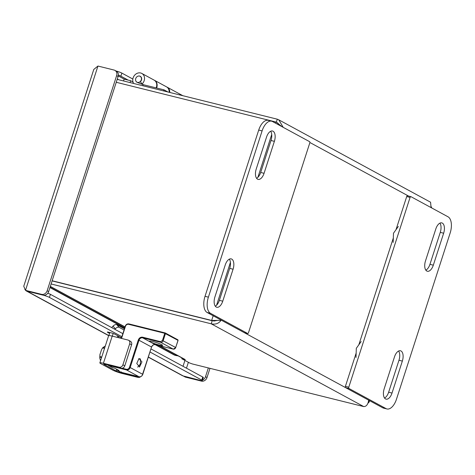 <?xml version="1.0" encoding="UTF-8"?>
<svg xmlns="http://www.w3.org/2000/svg" width="475" height="475" viewBox="0 0 475 475"><rect width="100%" height="100%" fill="white"/><g stroke="black" fill="none" stroke-linecap="round" stroke-linejoin="round"><path stroke-width="0.71" d="M52.096 280.909L212.206 320.738L211.215 323.808L51.104 283.979M50.326 286.389L125.002 326.877M159.333 345.669L184.241 359.189A6.062 5.148 -61.5 0 0 185.28 359.593L181.771 358.72L189.62 362.977L192.422 363.975L363.707 406.576C366.284 406.588 367.929 404.546 368.63 400.449L369.063 402.165L368.018 403.174M52.143 280.761L211.654 320.441L221.059 320.346C218.714 323.552 215.436 324.704 211.215 323.808L363.707 406.576M182.008 357.978L181.771 358.72M217.384 320.352L212.206 320.738L211.654 320.441L213.168 315.762M282.079 126.724L277.661 123.274M431.413 206.898L431.662 207.919M117.194 79.373L277.305 119.201L278.76 119.813L283.195 127.33M431.074 207.599L430.57 202.219L278.76 119.813M213.673 321.076L217.669 320.352M275.399 123.096L275.761 121.968L116.25 82.288M277.305 119.201L276.313 122.271L279.205 124.361M355.995 357.515L356.315 348.306L361.148 341.555M393.169 242.422L393.49 233.213L398.323 226.462M121.541 338.438L125.465 326.295C126.107 324.787 127.128 324.122 128.541 324.3L164.766 333.308L162.456 340.468L175.691 347.522L178.006 340.361L164.766 333.308L165.181 332.933A0.54 0.457 118.5 0 1 165.466 333.557L163.157 340.718A2.161 1.841 118.5 0 1 160.692 342.315L160.609 341.668L142.607 337.191C140.636 336.947 139.199 337.879 138.302 339.987L129.479 367.294C128.838 368.796 127.817 369.467 126.403 369.289L122.218 368.25M108.128 365.002A0.54 0.457 -61.5 0 0 108.442 365.447L126.492 369.936L126.403 369.289M112.373 367.579L114.855 368.267L119.071 370.553L116.826 369.995L117.307 369.598M136.764 363.494L138.967 358.56L141.948 361.861L139.555 366.949L136.764 363.494M177.988 340.427L178.006 340.361A0.54 0.457 -61.5 0 0 177.721 339.738L165.359 333.028M117.099 369.675L116.826 369.995L120.982 372.252L121.398 371.878L120.982 372.252L139.027 376.74L126.492 369.936A3.248 2.761 -61.5 0 0 130.18 367.537L129.479 367.294M139.389 367.068L141.948 361.861M139.531 358.589L138.753 358.738M159.232 345.016A6.923 0.784 17.9 0 1 152.582 342.879A6.923 0.784 17.9 0 1 149.435 341.145A6.923 0.784 17.9 0 1 156.263 342.528A6.923 0.784 17.9 0 1 162.616 345.402A6.923 0.784 17.9 0 1 159.232 345.016M118.631 337.713A5.682 2.927 104 0 0 118.37 336.098M24.843 289.471L27.004 291.157L43.118 295.165L27.004 291.157L43.118 295.165L27.004 291.157L108.852 335.588L109.85 332.524M112.765 370.138L100.73 363.601A7.303 0.825 17.9 0 1 99.857 362.87A7.303 0.825 17.9 0 1 103.419 363.274L119.213 367.205L121.095 368.226L105.302 364.295A3.248 0.368 -162.1 0 0 103.716 364.117A3.248 0.368 -162.1 0 0 104.102 364.444L116.143 370.975A3.248 0.368 -162.1 0 0 120.347 372.465L136.141 376.396L138.023 377.411L122.229 373.487A7.303 0.825 17.9 0 1 112.765 370.138M117.064 337.327A5.682 2.927 -76 0 1 118.115 335.956M111.696 327.596A4.055 3.45 118.5 0 1 112.076 327.138L113.02 326.141A3.248 1.633 -41 0 1 116.737 324.639L124.385 328.789M113.187 333.468L112.326 336.146M114.837 329.3L115.324 328.789A3.248 1.633 -41 0 1 119.041 327.281L123.999 329.977M103.419 363.274L112.195 336.116A7.303 0.825 -162.1 0 0 108.627 335.706L99.857 362.87M112.195 336.116L127.989 340.041A3.248 2.761 118.5 0 1 128.547 340.26A3.248 2.761 118.5 0 1 129.699 343.787L122.906 364.806A3.248 2.761 118.5 0 1 119.213 367.205M138.023 377.411A3.248 2.761 -61.5 0 0 140.648 376.663M137.483 376.36A3.248 2.761 118.5 0 1 136.141 376.396M128.547 340.26L130.429 341.282A3.248 2.761 118.5 0 1 131.581 344.803L124.788 365.827A3.248 2.761 118.5 0 1 121.095 368.226M100.534 360.757L99.756 358.008L99.928 354.57L101.662 349.38L102.695 347.943L104.53 348.401M104.66 347.991L102.968 347.569L105.313 345.978M102.968 347.569L102.695 347.943M137.679 367.139L140.345 364.034L140.434 358.827M270.649 131.266A8.455 4.352 -76 0 1 271.005 140.493L260.68 172.467A8.455 4.352 -76 0 1 256.577 178.279M229.342 259.148A8.455 4.352 -76 0 1 229.704 268.375L219.379 300.348A8.455 4.352 -76 0 1 215.276 306.161M244.275 332.648L247.647 333.486L210.538 313.346A13.526 6.965 -76 0 1 208.394 297.154L262.093 130.904A13.526 6.965 -76 0 1 271.629 121.184L268.25 120.347A13.526 6.965 104 0 0 258.715 130.067L205.022 296.311A13.526 6.965 104 0 0 207.159 312.503L244.275 332.648A1.081 0.558 104 0 0 244.34 332.678A1.081 0.558 104 0 0 244.417 332.684M264.058 173.304A8.455 4.352 -76 0 1 258.097 179.384A8.455 4.352 -76 0 1 256.221 169.053L266.546 137.079A8.455 4.352 -76 0 1 272.502 131.005A8.455 4.352 -76 0 1 274.384 141.336L264.058 173.304L260.68 172.467M233.077 269.218L222.751 301.186A8.455 4.352 -76 0 1 216.79 307.266A8.455 4.352 -76 0 1 214.914 296.934L225.239 264.961A8.455 4.352 -76 0 1 231.2 258.887A8.455 4.352 -76 0 1 233.077 269.218L229.704 268.375M247.647 333.486A1.081 0.558 104 0 0 247.718 333.515A1.081 0.558 104 0 0 248.478 332.738L309.777 142.963A1.081 0.558 104 0 0 309.605 141.669L272.49 121.523A13.526 6.965 -76 0 0 271.629 121.184M398.608 351.025A8.455 4.352 -76 0 1 398.97 360.252L388.639 392.225A8.455 4.352 -76 0 1 384.542 398.038M439.915 223.143A8.455 4.352 -76 0 1 440.272 232.37L429.946 264.343A8.455 4.352 -76 0 1 425.843 270.156M356.149 353.097L345.408 386.341A1.081 0.558 104 0 0 345.58 387.636L382.696 407.782A13.526 6.965 104 0 0 383.562 408.12L386.935 408.957A13.526 6.965 -76 0 1 386.068 408.625L382.696 407.782M410.768 196.62L407.538 195.819A1.081 0.558 104 0 0 407.467 195.789A1.081 0.558 104 0 0 406.707 196.567L396.008 229.698M393.324 238.005L358.833 344.791M394.505 356.838A8.455 4.352 -76 0 1 400.467 350.764A8.455 4.352 -76 0 1 402.343 361.095L392.017 393.062A8.455 4.352 -76 0 1 386.056 399.137A8.455 4.352 -76 0 1 384.18 388.811L394.505 356.838M425.487 260.929L435.812 228.956A8.455 4.352 -76 0 1 441.768 222.882A8.455 4.352 -76 0 1 443.65 233.213L433.319 265.181A8.455 4.352 -76 0 1 427.363 271.261A8.455 4.352 -76 0 1 425.487 260.929M386.935 408.957A13.526 6.965 -76 0 0 396.471 399.238L450.163 232.993A13.526 6.965 -76 0 0 448.026 216.802L410.917 196.656A1.081 0.558 104 0 0 410.845 196.626A1.081 0.558 104 0 0 410.079 197.404L348.787 387.184A1.081 0.558 104 0 0 348.959 388.479L386.068 408.625M135.749 78.529A3.325 2.826 118.5 0 1 140.101 76.297A3.325 2.826 118.5 0 1 140.998 80.566A3.325 2.826 118.5 0 1 136.931 82.145A3.325 2.826 118.5 0 1 135.749 78.529M163.62 90.921L163.97 89.834L143.147 84.651L142.797 85.737M167.96 92.002L163.97 89.834M135.957 81.183A3.408 2.897 -61.5 0 0 137.014 82.282A3.408 2.897 -61.5 0 0 137.311 82.418L143.147 84.657M133.677 83.475A6.656 5.652 118.5 0 1 134.467 75.4A6.656 5.652 118.5 0 1 141.817 73.441A6.656 5.652 118.5 0 1 142.049 83.986L140.386 81.694A3.408 2.897 -61.5 0 0 140.268 76.291A3.408 2.897 -61.5 0 0 138.771 76.006M142.049 83.986L143.391 84.716M156.168 87.893A6.656 5.652 -61.5 0 0 154.031 80.067L141.817 73.441M166.761 86.996A6.656 5.652 118.5 0 1 167.069 87.145A6.656 5.652 118.5 0 1 169.783 92.453M180.791 95.19A6.656 5.652 -61.5 0 0 179.105 93.682L167.069 87.145M133.006 82.003L130.673 80.738L124.159 79.117L118.275 75.923M118.655 79.735L117.307 79.004M124.159 79.117L123.565 80.958M130.079 82.579L130.673 80.738M169.171 92.298A6.656 5.652 -61.5 0 0 166.464 86.818L154.428 80.287A6.656 5.652 118.5 0 1 156.613 88.006M181.082 95.267A6.656 5.652 -61.5 0 0 179.502 93.896A6.656 5.652 -61.5 0 0 179.301 93.795M173.868 354.801L174.77 355.021A21.909 11.287 -76 0 0 176.172 355.567L175.269 355.348A21.909 11.287 -76 0 1 173.868 354.801L155.135 344.63M124.616 328.065L49.952 287.541M97.945 66.043L93.783 69.445L23.75 286.265L25.502 290.344L41.61 294.352A4.869 4.138 -61.5 0 0 47.15 290.753L116.624 75.662A4.869 4.138 -61.5 0 0 114.897 70.371A4.869 4.138 -61.5 0 0 114.059 70.045L97.945 66.043L25.502 290.344L27.004 291.157M148.348 357.182L182.638 375.796L199.969 380.309L183.855 376.301L199.969 380.309L183.855 376.301L148.39 357.046M121.481 337.784L114.689 334.097A2.707 0.309 -162.1 0 0 111.186 332.856L108.656 332.227A2.707 0.309 -162.1 0 0 107.332 332.078A2.707 0.309 -162.1 0 0 107.659 332.346L109.571 333.385M150.017 352.005L201.762 380.089A4.869 0.552 17.9 0 1 202.344 380.576A4.869 0.552 17.9 0 1 199.969 380.309L201.471 381.122L185.363 377.114L183.855 376.301M41.61 294.352L43.118 295.165A4.869 0.552 17.9 0 1 49.424 297.397L121.826 336.704M209.98 368.339L207.011 377.524A4.869 4.138 118.5 0 1 201.471 381.122M116.019 70.983A4.869 0.552 17.9 0 1 121.873 73.097L132.834 79.046M43.118 295.165A4.869 4.138 -61.5 0 0 48.652 291.573L118.127 76.475A4.869 4.138 -61.5 0 0 116.399 71.191L114.897 70.371M202.344 380.576L203.336 377.506A4.869 0.552 -162.1 0 0 202.754 377.019L201.762 380.089M49.424 297.397L50.415 294.334L122.817 333.634M151.008 348.935L202.754 377.019M50.415 294.334A4.869 0.552 -162.1 0 0 47.797 293.229M207.011 377.524L205.503 376.711A4.869 4.138 118.5 0 1 202.51 380.077M205.503 376.711L208.341 367.929M118.382 75.109A4.869 0.552 17.9 0 1 120.882 76.166L128.137 80.103M159.879 345.806L185.28 359.593M368.713 400.193L221.142 320.091M309.872 142.5L408.53 196.05M271.718 134.49L257.877 177.335M230.411 262.372L216.576 305.217M278.035 123.203L276.313 122.271M162.456 340.468L160.609 341.668M142.607 337.191L142.69 337.838L160.692 342.315L173.232 349.125A2.161 1.841 -61.5 0 0 175.691 347.522L178.072 340.415L177.816 339.773L165.276 332.969L128.921 323.908L128.541 324.3M165.11 332.916L128.921 323.908C127.193 323.677 125.952 324.461 125.198 326.266L125.465 326.295M125.263 326.319L121.285 338.378M108.312 365.043L112.605 367.703M116.743 369.966L121.018 372.269L139.027 376.74A3.248 2.761 -61.5 0 0 142.72 374.348L130.18 367.537L139.003 340.237L138.302 339.987M142.524 374.371L151.537 347.041L139.003 340.237A3.248 2.761 118.5 0 1 142.69 337.838L155.23 344.642L173.268 349.137L155.301 344.66M151.519 347.1L151.602 347.094C152.422 345.23 153.639 344.423 155.266 344.66L155.23 344.642A3.248 2.761 -61.5 0 0 151.537 347.041L142.785 374.401C142.031 376.206 140.79 376.99 139.062 376.758M173.31 349.143L175.756 347.581M113.02 326.141L115.324 328.789M104.102 364.444L104.221 364.082M116.696 369.265L116.143 370.975M120.496 372.002L120.347 372.465M124.788 365.827L122.906 364.806M119.041 327.281L116.737 324.639M129.699 343.787L131.581 344.803M101.733 357.052L99.904 356.6M99.887 357.111L101.579 357.532M271.005 140.493L274.384 141.336M222.751 301.186L219.379 300.348M210.538 313.346L207.159 312.503M208.394 297.154L205.022 296.311M262.093 130.904L258.715 130.067M402.343 361.095L398.97 360.252M388.639 392.225L392.017 393.062M429.946 264.343L433.319 265.181M440.272 232.37L443.65 233.213M345.58 387.636L348.959 388.479M348.787 387.184L345.408 386.341M406.707 196.567L410.079 197.404M177.003 355.264A10.818 9.191 -61.5 0 1 174.77 355.021L156.02 344.844M124.688 327.839L50.029 287.316M184.923 360.43L183.023 366.308M188.373 362.306L186.479 368.184M48.652 291.573L47.15 290.753M116.624 75.662L118.127 76.475M107.754 332.043L107.659 332.346M120.882 76.166L121.873 73.097M124.961 327.014L50.297 286.484M369.063 402.165L369.556 400.651M108.092 364.77L108.353 365.412L112.498 367.662M99.756 358.008L99.928 354.57M101.662 349.38L103.134 347.225M244.34 332.678L247.718 333.515M407.467 195.789L410.845 196.626M140.778 76.665L140.101 76.297M137.738 82.585L136.931 82.145M179.502 93.896L182.822 95.695M176.172 355.567L178.208 355.918M26.143 290.854L108.674 335.653"/></g></svg>
